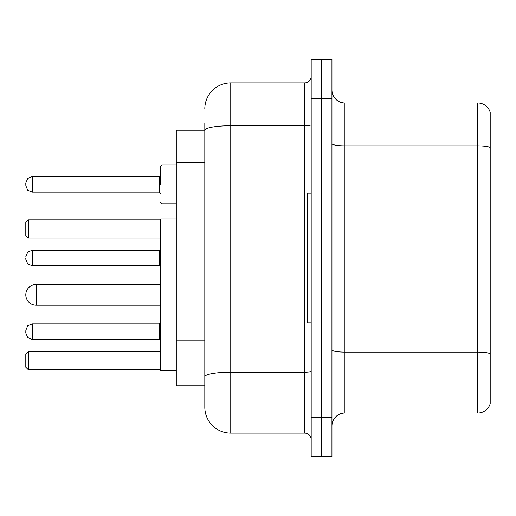 <?xml version="1.0" encoding="UTF-8"?>
<svg xmlns="http://www.w3.org/2000/svg" width="516" height="516" viewBox="0 0 516 516"><rect width="100%" height="100%" fill="white"/><g stroke="black" fill="none" stroke-linecap="round" stroke-linejoin="round"><path stroke-width="0.77" d="M204.813 130.226L176.279 130.226L176.279 385.775L204.813 385.775L204.813 407.176L204.813 123.092M311.187 417.554L311.187 456.473L321.565 456.473L321.565 417.554L321.565 456.473L331.943 456.473L331.943 417.554L321.565 417.554L321.565 98.446L321.565 417.554L311.187 417.554L311.187 98.446L321.565 98.446L321.565 59.527L321.565 98.446L331.943 98.446L331.943 417.554M331.943 98.446L331.943 59.527L311.187 59.527L311.187 98.446M204.813 108.824A25.942 25.942 0 0 1 230.762 82.876L230.762 433.124L304.698 433.124L304.698 82.876A6.489 6.489 0 0 0 311.187 76.394M230.762 82.876L304.698 82.876M204.813 155.251L204.813 130.258A25.942 4.502 180 0 1 230.762 125.756L304.698 125.756A6.489 1.129 0 0 0 311.187 124.627M204.813 381.234L204.813 347.236M311.187 439.606A6.489 6.489 0 0 0 304.698 433.124M230.762 433.124A25.942 25.942 0 0 1 204.813 407.176M490.2 353.918L490.2 403.673A12.971 12.971 0 0 1 477.745 413.019L344.914 413.019A12.971 12.971 0 0 0 331.943 425.99M490.2 112.327A12.971 12.971 0 0 0 477.745 102.981A12.971 12.971 0 0 1 490.2 112.327L490.2 403.673M490.2 147.486A12.971 2.251 180 0 0 477.745 145.86L477.745 102.981L344.914 102.981A12.971 12.971 0 0 1 331.943 90.01A12.971 12.971 0 0 0 344.914 102.981L344.914 413.019M160.708 284.464L36.178 284.464A10.378 10.378 0 0 0 25.8 294.842A10.378 10.378 0 0 1 36.178 284.464L36.178 305.22A10.378 10.378 0 0 1 25.8 294.842M176.279 218.952L160.708 218.952L160.708 370.727L176.279 370.727M28.393 369.817L25.8 367.224L25.8 354.253L28.393 351.66L28.393 369.817L160.708 369.817M28.393 351.66L160.708 351.66M28.393 238.024L25.8 235.431L25.8 222.454L28.393 219.861L28.393 238.024L160.708 238.024M28.393 219.861L160.708 219.861M311.187 193.139L307.291 193.139L307.291 322.861L311.187 322.861M25.8 331.678L25.8 332.981L25.8 331.678M25.8 258L25.8 259.296L25.8 258M160.708 184.322L160.708 166.158L160.708 184.322M25.8 184.322L25.8 183.019L25.8 184.322M204.813 162.385L176.279 162.385M204.813 340.102L176.279 340.102M311.187 371.101A6.489 1.129 0 0 1 304.698 372.223L230.762 372.223A25.942 4.502 180 0 0 204.813 376.732M490.2 353.737A12.971 2.251 180 0 0 477.745 352.118L477.745 145.86L344.914 145.86A12.971 2.251 0 0 1 331.943 143.609M477.745 413.019L477.745 352.118L344.914 352.118A12.971 2.251 0 0 1 331.943 349.867M159.412 323.9L32.289 323.9L27.735 325.764L25.8 330.382L27.735 325.764L32.289 323.9L27.735 325.764L25.8 330.382L27.735 325.764L32.289 323.9L27.735 325.764L25.8 330.382L27.735 325.764L32.289 323.9L27.735 325.764L25.8 330.382L27.735 325.764L32.289 323.9L27.735 325.764L25.8 330.382L27.735 325.764L32.289 323.9L27.735 325.764L25.8 330.382L27.735 325.764L32.289 323.9L32.289 339.463L159.412 339.463L159.412 323.9L160.708 322.603M159.412 250.215L32.289 250.215L32.289 265.785L159.412 265.785L159.412 250.215L160.708 248.918M176.279 164.862L162.005 164.862L162.005 203.775L160.708 202.478M159.412 176.536L32.289 176.536L32.289 192.1L159.412 192.1L159.412 176.536L160.708 175.24M160.708 305.22L36.178 305.22M32.289 339.463L27.735 337.599L25.8 332.981L27.735 337.599L32.289 339.463L27.735 337.599L25.8 332.981L27.735 337.599L32.289 339.463L27.735 337.599L25.8 332.981L27.735 337.599L32.289 339.463L27.735 337.599L25.8 332.981L27.735 337.599L32.289 339.463L27.735 337.599L25.8 332.981L27.735 337.599L32.289 339.463L27.735 337.599L25.8 332.981L27.735 337.599L32.289 339.463M159.412 339.463L160.708 340.76M32.289 265.785L27.735 263.921L25.8 259.296M32.289 250.215L27.735 252.079L25.8 256.704M159.412 265.785L160.708 267.082M32.289 192.1L27.735 190.236L25.8 185.618M162.005 203.775L176.279 203.775M32.289 176.536L27.735 178.401L25.8 183.019M159.412 192.1L160.708 193.397M162.005 164.862L160.708 166.158"/></g></svg>
